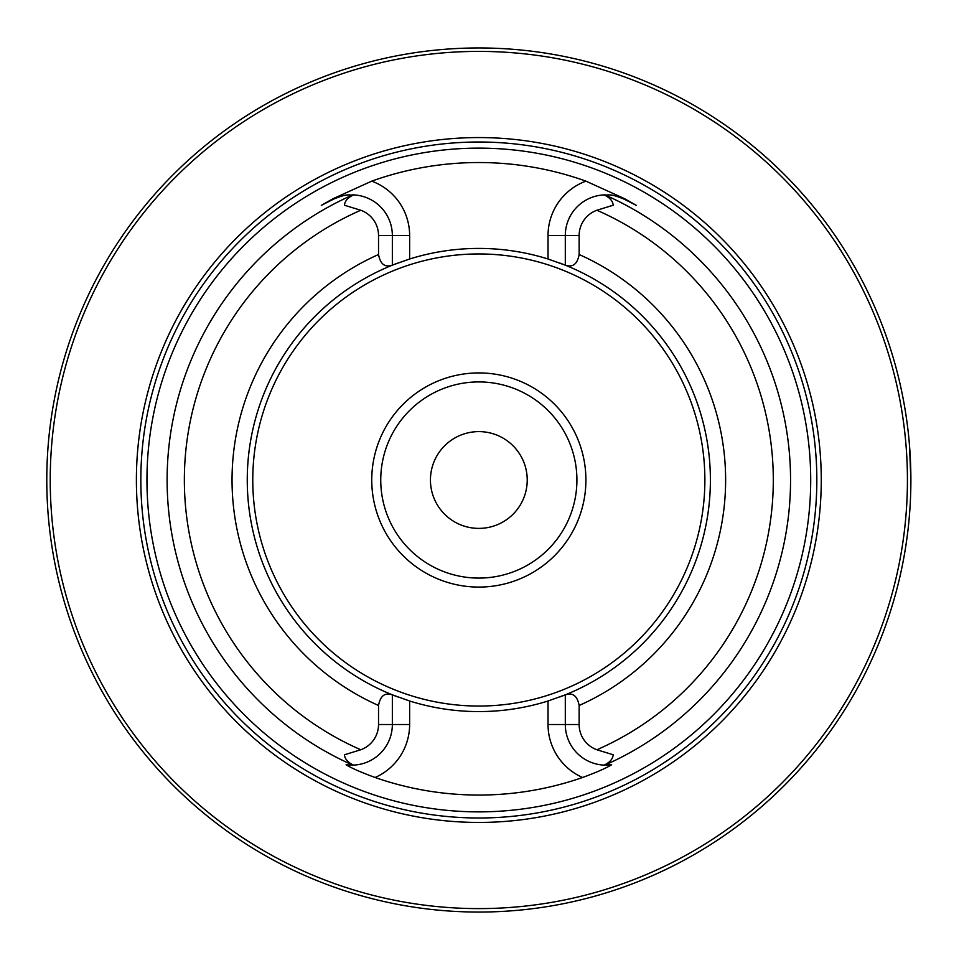 <?xml version="1.0" encoding="UTF-8"?>
<svg xmlns="http://www.w3.org/2000/svg" width="959" height="959" viewBox="0 0 959 959"><rect width="100%" height="100%" fill="white"/><g stroke="black" fill="none" stroke-linecap="round" stroke-linejoin="round"><path stroke-width="1.44" d="M910.882 480.003A432.053 432.053 0 0 0 262.802 105.838A432.053 432.053 0 0 0 262.802 854.169A432.053 432.053 0 0 0 910.882 480.003L909.504 445.444M206.808 815.677L203.284 812.776M907.43 480.003A428.601 428.601 0 0 0 264.528 108.823A428.601 428.601 0 0 0 264.528 851.184A428.601 428.601 0 0 0 907.43 480.003M821.264 480.003A342.435 342.435 0 0 0 307.611 183.445A342.435 342.435 0 0 0 307.611 776.562A342.435 342.435 0 0 0 821.264 480.003M810.703 480.003A331.874 331.874 0 0 1 478.829 811.877A331.874 331.874 0 0 1 146.955 480.003A331.874 331.874 0 0 1 478.829 148.13A331.874 331.874 0 0 1 810.703 480.003M321.301 205.37L332.977 198.741L333.252 199.28A40.65 40.65 0 0 1 335.446 198.249A40.65 40.65 0 0 0 333.252 199.28L321.301 205.37L333.252 199.28C348.848 192.831 347.47 195.768 352.864 194.869L353.607 194.893C347.949 197.506 344.892 200.946 344.449 205.238L360.752 210.249A26.816 26.816 0 0 1 378.529 235.494L378.529 254.519A246.787 246.787 0 0 0 378.529 705.488L378.529 724.513A26.816 26.816 0 0 1 360.752 749.758L344.413 754.805C344.94 759.096 348.009 762.537 353.607 765.114A40.65 40.65 0 0 1 352.864 765.138L353.607 765.114A40.65 40.65 0 0 0 392.351 724.513L392.351 694.831A231.587 231.587 0 0 0 397.577 696.857A231.587 231.587 0 0 1 392.351 694.831A231.587 231.587 0 0 0 397.577 696.857M332.977 198.741L371.732 181.143A317.477 317.477 0 0 1 585.925 181.143L624.693 198.741L636.368 205.37L624.417 199.28L636.368 205.37M604.062 765.114A40.65 40.65 0 0 0 604.805 765.138A40.65 40.65 0 0 1 604.062 765.114C609.72 762.501 612.765 759.06 613.209 754.769L596.906 749.758A26.816 26.816 0 0 1 579.14 724.513L565.307 724.513A40.65 40.65 0 0 0 604.062 765.114L604.805 765.138A311.723 311.723 0 0 0 604.805 194.869A40.65 40.65 0 0 0 604.062 194.893L604.805 194.869C610.2 195.768 608.761 192.819 624.417 199.28A40.65 40.65 0 0 0 622.211 198.237M604.805 765.138L611.59 764.767C606.004 768.195 596.318 772.439 582.545 777.497A315.055 315.055 0 0 1 375.125 777.497C361.315 772.439 351.641 768.195 346.079 764.767L352.864 765.138A311.723 311.723 0 0 1 352.864 194.869A40.65 40.65 0 0 1 392.351 235.494L392.351 265.104C384.943 267.729 380.327 264.193 378.529 254.519M397.565 263.15A231.587 231.587 0 0 0 392.351 265.175A231.587 231.587 0 0 1 397.565 263.15A231.587 231.587 0 0 0 392.351 694.831L409.637 701.005A231.587 231.587 0 0 0 548.033 701.005L565.307 694.831A231.587 231.587 0 0 0 560.092 263.15A231.587 231.587 0 0 1 565.307 265.175A231.587 231.587 0 0 0 560.092 263.15M349.963 194.881A40.65 40.65 0 0 0 348.345 194.989A40.65 40.65 0 0 1 349.963 194.881M346.559 195.18A40.65 40.65 0 0 0 344.533 195.48A40.65 40.65 0 0 1 346.559 195.18M339.81 196.631A40.65 40.65 0 0 0 339.09 196.859A40.65 40.65 0 0 1 339.81 196.631M585.925 181.143A57.936 57.936 0 0 0 548.033 235.494L548.033 259.002A231.587 231.587 0 0 0 409.637 259.002L409.637 235.494A57.936 57.936 0 0 0 371.732 181.143M620.725 197.626A40.65 40.65 0 0 0 620.053 197.374M616.889 196.343A40.65 40.65 0 0 0 615.486 195.984M613.113 195.48A40.65 40.65 0 0 0 611.099 195.168M609.313 194.989A40.65 40.65 0 0 0 607.694 194.881M548.033 235.494L565.307 235.494A40.65 40.65 0 0 1 604.062 194.893C609.66 197.47 612.717 200.91 613.245 205.202L596.906 210.249A26.816 26.816 0 0 0 579.14 235.494L565.307 235.494L565.307 265.175L548.033 259.002M582.545 777.497A57.936 57.936 0 0 1 548.033 724.513L565.307 724.513L565.307 694.831A231.587 231.587 0 0 0 565.307 265.175M392.351 265.104L409.637 259.002M579.14 724.513L579.14 705.488A246.787 246.787 0 0 0 579.14 254.519L579.14 235.494M565.307 694.903C572.727 692.278 577.33 695.814 579.14 705.488M579.14 254.519C577.366 264.181 572.763 267.705 565.307 265.104M378.529 705.488C380.291 695.826 384.907 692.302 392.351 694.903M560.092 696.857A231.587 231.587 0 0 0 565.307 694.831A231.587 231.587 0 0 1 560.092 696.857A231.587 231.587 0 0 0 565.307 694.831M585.901 480.003A107.06 107.06 0 0 0 425.293 387.28A107.06 107.06 0 0 0 425.293 572.727A107.06 107.06 0 0 0 585.901 480.003M576.91 480.003A98.082 98.082 0 0 1 478.829 578.085A98.082 98.082 0 0 1 380.747 480.003A98.082 98.082 0 0 1 478.829 381.922A98.082 98.082 0 0 1 576.91 480.003M430.447 480.003A48.394 48.394 0 0 1 503.031 438.095A48.394 48.394 0 0 1 503.031 521.912A48.394 48.394 0 0 1 430.447 480.003M816.828 480.003A338 338 0 0 0 309.829 187.293A338 338 0 0 0 309.829 772.714A338 338 0 0 0 816.828 480.003M375.125 777.497A57.936 57.936 0 0 0 409.637 724.513L378.529 724.513M548.033 724.513L548.033 701.005M409.637 701.005L409.637 724.513M360.752 210.249A294.461 294.461 0 0 0 360.752 749.758M353.607 194.893A40.65 40.65 0 0 0 352.864 194.869M378.529 235.494L409.637 235.494M596.906 749.758A294.461 294.461 0 0 0 596.906 210.249M392.351 265.175A231.587 231.587 0 0 0 392.351 694.831M704.877 480.003A226.048 226.048 0 0 0 365.811 284.236A226.048 226.048 0 0 0 365.811 675.771A226.048 226.048 0 0 0 704.877 480.003"/></g></svg>

